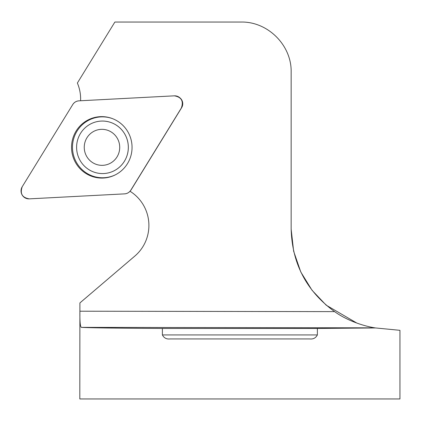 <?xml version="1.0" encoding="UTF-8"?>
<svg xmlns="http://www.w3.org/2000/svg" width="421" height="421" viewBox="0 0 421 421"><rect width="100%" height="100%" fill="white"/><g stroke="black" fill="none" stroke-linecap="round" stroke-linejoin="round"><path stroke-width="0.63" d="M79.906 302.931L79.811 398.955L399.95 398.955L399.95 330.322L375.585 327.948L317.376 328.459L317.376 334.927C315.782 338 313.208 339.337 309.656 338.931L170.11 338.931C166.563 339.342 163.99 338.01 162.39 334.927L162.39 328.459C116.806 328.212 89.773 327.848 81.29 327.364C80.222 326.486 79.758 321.102 79.901 311.208L79.906 302.931L134.867 256.042A40.016 39.411 -93 0 0 130.121 191.329M375.585 327.948L374.922 327.843C365.096 326.396 347.709 321.086 334.59 311.624C306.614 291.232 292.137 263.735 291.153 229.135L293.632 251.2L300.757 271.903M300.836 272.071L312.045 290.269L326.164 305.157L356.945 323.128M129.931 191.339L130.268 190.976A7.457 7.346 -93 0 0 131.11 189.855L181.635 107.687A7.457 7.346 -93 0 0 180.23 98.119L179.862 97.793A7.941 7.82 -93 0 0 174.305 95.835L78.969 100.835A7.941 7.82 -93 0 0 72.749 104.55L22.224 186.719A7.941 7.82 -93 0 0 29.275 198.859L124.611 193.865A7.941 7.82 -93 0 0 130.831 190.145L181.356 107.981A7.941 7.82 -93 0 0 179.862 97.793M291.153 229.135L291.153 72.065C291.716 45.326 267.872 21.482 241.133 22.045L114.875 22.045L77.369 83.032A40.016 39.411 -93 0 1 80.59 100.751M162.39 328.459L317.376 328.459M115.533 174.747A30.449 29.986 87 0 1 72.528 148.881A30.449 29.986 87 0 1 112.591 118.664M128.337 147.313A26.26 25.86 87 0 1 103.85 173.536A26.26 25.86 87 0 1 103.845 173.536L103.84 173.536A26.26 25.86 -93 0 0 128.289 145.961A26.26 25.86 -93 0 0 101.087 121.09A26.26 25.86 87 0 1 101.098 121.085A26.26 25.86 87 0 1 128.337 147.313M86.71 156.465A18.008 17.735 -93 0 0 117.427 156.217A18.008 17.735 -93 0 0 101.814 129.331A18.008 17.735 -93 0 0 86.71 156.465M101.098 121.085L101.087 121.09A26.26 25.86 -93 0 0 80.19 160.622A26.26 25.86 -93 0 0 103.84 173.536M75.727 162.922A30.728 30.259 -93 0 0 115.249 174.889A30.728 30.259 -93 0 0 127.852 131.773A30.728 30.259 -93 0 0 112.296 118.554A30.728 30.259 -93 0 0 78.569 127.61A30.728 30.259 -93 0 0 75.727 162.922M124.584 193.865C127.274 193.655 129.363 192.408 130.847 190.124L181.351 107.992C183.772 101.087 181.425 97.035 174.299 95.835L78.995 100.835C76.306 101.045 74.222 102.292 72.738 104.576L22.229 186.708C19.808 193.613 22.16 197.66 29.286 198.859L124.584 193.865M334.59 311.624L79.901 311.208M374.922 327.843L81.29 327.364M162.39 334.927L317.376 334.927M181.635 107.687L181.356 107.981M130.831 190.145L131.11 189.855"/></g></svg>
